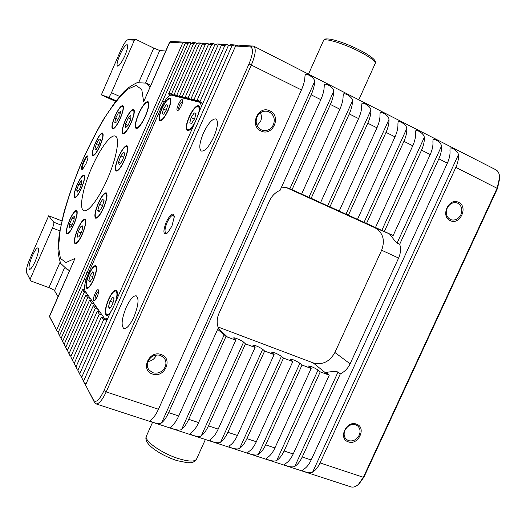 <?xml version="1.0" encoding="UTF-8"?>
<svg xmlns="http://www.w3.org/2000/svg" width="526" height="526" viewBox="0 0 526 526"><rect width="100%" height="100%" fill="white"/><g stroke="black" fill="none" stroke-linecap="round" stroke-linejoin="round"><path stroke-width="0.79" d="M182.647 101.86L182.417 101.663C181.615 101.715 180.668 102.905 179.57 105.226C178.63 107.508 178.426 108.902 178.952 109.401L179.195 109.421M182.246 99.677L182.739 100.847C182.272 104.391 180.859 107.495 178.498 110.144L177.44 110.591C175.29 110.23 180.286 98.895 182.246 99.677M98.605 291.825L98.434 291.687C97.81 291.628 97.04 292.574 96.133 294.527C95.173 296.874 94.884 298.492 95.259 299.379L95.647 299.524M98.388 289.938L98.638 290.812C98.395 294.33 97.178 297.492 94.996 300.3L93.694 300.596C92.175 298.873 97.054 287.801 98.388 289.938M91.682 167.768C99.789 148.976 110.835 133.854 115.312 136.135C120.224 137.582 116.581 158.326 107.33 179.149C98.927 198.532 88.006 212.859 83.831 210.637C78.696 208.953 82.786 187.821 91.682 167.768M213.858 136.832C217.803 127.141 218.494 121.171 215.936 118.935C212.307 118.574 208.118 123.321 203.378 133.177C199.446 142.789 198.762 148.746 201.34 151.054C204.884 151.468 209.059 146.728 213.858 136.832M133.939 316.961C138.423 305.573 139.199 298.531 136.267 295.822C133.348 295.487 129.988 299.36 126.187 307.44C121.716 318.703 120.947 325.739 123.893 328.559C126.759 328.914 130.106 325.048 133.939 316.961M124.859 55.736C127.437 49.51 128.213 45.821 127.2 44.684C125.438 44.795 122.979 48.261 119.823 55.085C117.259 61.279 116.483 64.961 117.495 66.125C119.218 66.052 121.677 62.594 124.859 55.736M32.257 256.057C34.749 250.58 36.675 247.838 38.043 247.838C39.194 249.324 38.273 253.775 35.275 261.185C32.77 266.682 30.843 269.417 29.495 269.391C28.351 267.865 29.272 263.414 32.257 256.057M138.772 113.859C135.623 121.513 134.827 126.148 136.379 127.752C138.647 127.851 141.612 124.004 145.281 116.213C148.437 108.507 149.239 103.865 147.688 102.3C145.373 102.248 142.401 106.101 138.772 113.859M145.465 116.285C148.799 108.146 149.647 103.247 148.01 101.597C145.564 101.544 142.428 105.608 138.594 113.794C135.274 121.874 134.432 126.766 136.07 128.462C138.463 128.561 141.593 124.504 145.465 116.285M98.408 203.286C95.245 211.077 94.437 215.811 95.982 217.501C97.889 217.613 100.387 214.358 103.471 207.737C106.646 199.893 107.462 195.146 105.91 193.509C103.97 193.423 101.465 196.685 98.408 203.286M103.622 207.875C106.988 199.558 107.85 194.541 106.206 192.805C104.148 192.72 101.505 196.172 98.263 203.161C94.91 211.406 94.055 216.423 95.693 218.211C97.718 218.329 100.354 214.884 103.622 207.875M118.797 156.774C115.74 164.25 114.964 168.787 116.463 170.378C118.481 170.477 121.125 167.038 124.392 160.068C127.456 152.533 128.239 147.997 126.74 146.445C124.682 146.379 122.039 149.825 118.797 156.774M124.557 160.167C127.805 152.192 128.64 147.385 127.049 145.748C124.866 145.676 122.065 149.318 118.639 156.682C115.404 164.599 114.576 169.398 116.167 171.081C118.304 171.193 121.098 167.551 124.557 160.167M125.405 120.474C122.519 127.489 121.756 131.724 123.11 133.17C125.083 133.229 127.706 129.764 130.981 122.768C133.874 115.707 134.643 111.466 133.282 110.059C131.276 110.033 128.653 113.504 125.405 120.474M131.145 122.841C134.209 115.358 135.024 110.874 133.591 109.375C131.461 109.355 128.679 113.031 125.247 120.408C122.19 127.838 121.381 132.315 122.814 133.854C124.899 133.92 127.68 130.244 131.145 122.841M115.115 116.226C112.36 122.926 111.591 126.95 112.814 128.305C114.622 128.324 117.081 124.997 120.191 118.324C122.959 111.578 123.728 107.554 122.505 106.232C120.664 106.245 118.199 109.572 115.115 116.226M120.342 118.383C123.275 111.242 124.09 106.982 122.795 105.588C120.842 105.594 118.238 109.125 114.97 116.167C112.051 123.262 111.242 127.522 112.531 128.955C114.444 128.975 117.048 125.458 120.342 118.383M95.462 143.039C92.734 149.7 91.945 153.697 93.109 155.038C94.752 155.052 97.027 151.929 99.927 145.669C102.669 138.963 103.458 134.958 102.294 133.657C100.617 133.67 98.342 136.799 95.462 143.039M100.065 145.748C102.964 138.647 103.8 134.406 102.57 133.025C100.795 133.045 98.382 136.352 95.337 142.967C92.444 150.015 91.609 154.249 92.846 155.67C94.581 155.683 96.988 152.376 100.065 145.748M77.276 184.698C74.455 191.602 73.647 195.764 74.837 197.178C76.401 197.211 78.558 194.239 81.32 188.255C84.147 181.306 84.969 177.144 83.772 175.763C82.181 175.756 80.018 178.735 77.276 184.698M81.445 188.361C84.436 181.003 85.304 176.591 84.035 175.138C82.352 175.132 80.057 178.288 77.158 184.6C74.173 191.905 73.311 196.31 74.58 197.815C76.231 197.848 78.519 194.699 81.445 188.361M69.767 219.98C66.789 227.304 65.954 231.749 67.262 233.294C68.853 233.353 71.023 230.408 73.765 224.457C76.757 217.074 77.592 212.629 76.283 211.13C74.666 211.09 72.496 214.043 69.767 219.98M73.883 224.595C77.052 216.771 77.94 212.07 76.553 210.479C74.837 210.439 72.542 213.569 69.656 219.848C66.5 227.607 65.618 232.308 66.999 233.952C68.682 234.011 70.977 230.894 73.883 224.595M77.861 229.06C74.738 236.772 73.903 241.467 75.356 243.13C77.085 243.222 79.38 240.172 82.247 233.978C85.383 226.2 86.225 221.505 84.765 219.888C83.009 219.822 80.708 222.879 77.861 229.06M82.378 234.123C85.699 225.891 86.593 220.92 85.048 219.21C83.187 219.138 80.754 222.38 77.736 228.922C74.429 237.088 73.541 242.052 75.087 243.821C76.908 243.913 79.341 240.684 82.378 234.123M198.276 114.543C199.532 110.033 199.518 107.357 198.223 106.528C195.731 106.331 192.759 109.835 189.321 117.035C186.487 123.945 185.921 128.193 187.631 129.771C189.531 130.178 192.029 127.634 195.12 122.15M199.439 111.012C199.913 108.027 199.637 106.252 198.611 105.693C195.935 105.489 192.753 109.244 189.071 116.963C186.033 124.36 185.428 128.909 187.263 130.606C188.906 131.086 191.162 129.094 194.022 124.636M115.043 303.252C117.285 296.414 117.535 292.344 115.805 291.049C113.82 290.852 111.453 293.679 108.711 299.544C105.47 307.684 104.832 312.727 106.791 314.686C108.178 315.008 109.973 313.305 112.176 309.577M116.114 300.826C117.758 294.764 117.765 291.226 116.134 290.207C114.004 289.997 111.473 293.028 108.534 299.314C105.062 308.026 104.372 313.437 106.476 315.541C107.422 315.837 108.665 315.041 110.19 313.154M89.15 274.27C86.231 281.535 85.554 285.999 87.106 287.663C88.763 287.807 90.853 285.164 93.385 279.74C96.304 272.422 96.994 267.958 95.436 266.334C93.753 266.209 91.662 268.858 89.15 274.27M93.536 279.944C96.672 272.1 97.402 267.313 95.739 265.577C93.937 265.446 91.688 268.28 88.999 274.079C85.876 281.864 85.146 286.644 86.81 288.432C88.592 288.583 90.827 285.75 93.536 279.944M162.015 108.56C159.437 114.839 158.839 118.652 160.22 120.013C162.251 120.138 164.816 116.93 167.919 110.394C170.509 104.082 171.108 100.262 169.727 98.934C167.662 98.842 165.092 102.051 162.015 108.56M168.136 110.46C170.904 103.701 171.555 99.605 170.076 98.178C167.86 98.079 165.105 101.518 161.811 108.501C159.049 115.22 158.405 119.31 159.884 120.77C162.061 120.901 164.809 117.462 168.136 110.46M344.997 430.255C343.517 433.904 343.951 436.935 346.299 439.355L348.482 440.643C352.999 441.662 356.562 439.861 359.186 435.239C360.691 431.511 360.211 428.434 357.752 426.014L355.754 424.857C351.23 423.805 347.64 425.6 344.997 430.255M348.304 441.853C337.823 438.743 346.417 420.044 356.464 424.127C366.839 427.342 358.318 445.811 348.304 441.853M447.218 208.086C445.364 213.221 446.41 217.021 450.348 219.487L450.973 219.743C455.161 220.756 458.475 219.059 460.907 214.647C462.762 209.545 461.736 205.751 457.824 203.26L456.976 202.918C452.847 202.023 449.592 203.746 447.218 208.086M450.223 220.591C440.098 216.357 448.934 197.132 458.619 202.372C468.64 206.711 459.882 225.693 450.223 220.591M257.01 116.943C255.09 122.617 256.504 126.904 261.251 129.804L262.5 130.284C267.287 131.25 270.916 129.422 273.395 124.794C275.315 119.172 273.928 114.892 269.22 111.953L267.497 111.341C262.868 110.605 259.371 112.472 257.01 116.943M260.363 112.807C261.738 115.602 261.81 118.481 260.574 121.44L257.076 125.602M261.001 130.961C248.903 125.846 258.332 104.687 269.95 110.92C281.91 116.154 272.573 137.016 261.001 130.961M148.161 361.099C146.839 364.347 147.102 367.299 148.957 369.962L152.796 372.737C158.155 373.993 162.258 372.099 165.098 367.049C166.472 363.657 166.137 360.606 164.086 357.89L160.529 355.418C155.157 354.116 151.034 356.01 148.161 361.099M156.353 354.984L156.097 355.602C154.414 359.008 151.712 360.974 147.99 361.507M152.487 374.019C140.001 370.258 149.147 349.731 161.173 354.57C173.527 358.449 164.46 378.7 152.487 374.019M87.987 157.031L87.743 156.709C86.816 156.709 85.547 158.477 83.923 162.001C82.326 165.914 81.852 168.254 82.516 169.037L82.924 168.991M83.358 161.719C85.843 156.538 87.382 154.828 87.987 156.59C88.013 158.201 87.369 160.561 86.054 163.678L82.602 169.293C80.853 170.023 81.103 167.498 83.358 161.719M174.303 217.153L173.396 215.325C171.581 215.114 169.497 217.494 167.13 222.459C164.796 228.251 164.401 231.854 165.946 233.261L167.886 232.617M166.249 221.998C170.582 213.72 173.271 211.971 174.31 216.745L171.91 226.114L167.603 232.9C163.198 235.451 162.751 231.821 166.249 221.998M237.956 45.104L253.631 46.137C256.32 48.477 255.583 54.717 251.408 64.862L106.186 391.903C102.268 400.233 98.842 404.211 95.896 403.85L94.568 402.587L85.554 384.986L235.569 46.032L237.956 45.104M127.614 39.831L129.626 39.148L136.129 39.503L134.406 40.154L111.486 92.694L119.619 96.436M138.811 82.26L153.763 48.103L136.129 39.503M153.763 48.103L159.74 50.496L145.577 82.832M165.703 51.042L159.74 50.496M143.67 101.755L169.628 42.093L170.68 41.403L184.757 42.179L182.713 42.961L169.78 42.205L143.67 101.755L141.757 89.505L136.109 85.455L127.509 89.335C120.632 95.535 113.208 104.694 105.246 116.825C97.251 130.192 89.611 144.906 82.326 160.963C71.937 185.382 64.04 209.887 60.194 230.066L58.531 247.135L60.424 258.437L65.974 262.533L74.975 258.437L49.556 316.422L57.479 331.88L49.766 317.171L49.437 316.238L74.975 258.437M186.086 42.836L184.757 42.179M187.427 42.323L190.142 42.474L188.058 43.27L162.619 101.143L159.358 107.521L59.589 335.529L60.424 337.495L58.11 332.715L185.362 43.112L187.427 42.323M191.517 43.158L190.142 42.474M192.904 42.626L195.725 42.784L193.607 43.592L171.443 93.983L170.141 93.661L168.55 94.036L190.806 43.428L192.904 42.626M197.151 43.494L195.725 42.784M198.598 42.941L201.53 43.099L199.374 43.928L176.756 95.291L174.073 94.627L196.461 43.757L198.598 42.941M203.01 43.842L201.53 43.099M204.515 43.263L207.56 43.434L205.364 44.276L182.285 96.652L179.498 95.969L202.339 44.099L204.515 43.263M209.105 44.204L207.56 43.434M210.67 43.605L213.839 43.776L211.603 44.638L188.032 98.073L185.132 97.356L208.454 44.454L210.67 43.605M215.443 44.585L213.839 43.776M217.074 43.954L220.374 44.138L218.093 45.019L194.022 99.552L190.997 98.803L214.818 44.828L217.074 43.954M222.044 44.98L220.374 44.138M223.741 44.322L227.186 44.513L224.865 45.414L199.919 101.86L198.973 100.801L197.105 100.308L221.446 45.21L223.741 44.322M228.928 45.394L227.186 44.513M230.697 44.703L234.287 44.901L231.92 45.821L83.568 381.205L84.508 383.415L81.622 377.497L109.789 313.792L113.36 307.066L196.5 119.021L199.242 111.459L228.356 45.611L230.697 44.703M236.108 45.821L234.287 44.901M217.639 329.348L224.194 334.766L181.654 429.341C184.185 427.395 186.539 424.048 188.716 419.307L225.996 336.462L235.753 340.217L233.597 337.962C233.761 337.067 241.894 340.467 243.584 342.137L201.326 435.771C203.91 433.865 206.284 430.557 208.454 425.863L245.471 343.853L255.103 347.462L252.815 345.155C255.301 345.26 258.582 346.641 262.671 349.297L220.67 442.09C223.3 440.223 225.693 436.955 227.85 432.3L264.65 351.039L274.112 354.583L271.705 352.223C274.105 352.328 277.353 353.696 281.443 356.332L239.685 448.297C242.361 446.469 244.774 443.247 246.918 438.631L283.501 358.094L292.804 361.579L290.267 359.173C292.601 359.278 295.809 360.632 299.892 363.249L258.378 454.405C261.106 452.61 263.533 449.428 265.663 444.858L302.029 365.037L311.175 368.463L308.525 366.004C310.781 366.103 313.95 367.457 318.033 370.048L276.761 460.408C279.53 458.652 281.975 455.509 284.099 450.979L320.249 371.862L329.276 375.143L326.534 372.546C326.843 372.079 335.726 370.915 338.008 372.066L294.843 466.319C297.657 464.596 300.116 461.486 302.226 456.995L340.309 373.874C344.688 371.711 347.956 368.364 350.112 363.828L398.609 258.062C400.661 253.407 401.036 248.791 399.721 244.215L438.835 158.845C440.939 154.131 441.82 149.903 441.478 146.156C441.38 142.257 433.444 137.904 433.01 139.706L432.911 141.796C433.233 145.551 432.333 149.792 430.222 154.526L393.139 235.569L384.375 231.493L421.53 150.173C423.654 145.413 424.567 141.159 424.278 137.411L381.804 230.408L366.55 223.405L403.929 141.343C406.065 136.543 407.012 132.269 406.776 128.515L364.045 222.36L348.409 215.18L386.025 132.368C388.175 127.522 389.161 123.222 388.977 119.468L345.983 214.167L329.953 206.817L367.805 123.229C369.969 118.343 370.988 114.017 370.869 110.256L327.606 205.837L311.175 198.295L349.257 113.932C351.44 109 352.499 104.654 352.446 100.887L308.913 197.362L292.022 189.722L330.387 104.464C332.583 99.486 333.681 95.121 333.688 91.353L289.846 188.821C288.005 187.835 285.23 187.282 281.515 187.171M329.276 375.143L293.199 453.997C291.082 458.514 288.629 461.637 285.842 463.373L284.52 464.425C283.797 465.221 292.186 468.147 294.843 466.319M424.278 137.411C424.245 133.486 416.132 129.054 415.691 130.935L415.566 132.979C415.829 136.734 414.896 141.001 412.765 145.774L375.498 227.469M311.175 368.463L274.92 447.928C272.797 452.485 270.357 455.647 267.609 457.423L266.347 458.462C265.577 459.303 274.151 462.288 276.761 460.408M406.776 128.515C406.822 124.57 398.517 120.053 398.07 122.019L397.919 124.011C398.123 127.765 397.156 132.052 395.013 136.872L357.516 219.309M292.804 361.579L256.333 441.761C254.196 446.35 251.776 449.552 249.074 451.367L247.864 452.406C247.056 453.287 255.814 456.338 258.378 454.405M388.977 119.468C389.102 115.496 380.6 110.894 380.147 112.945L379.963 114.878C380.114 118.639 379.108 122.953 376.951 127.818L339.224 211.018M274.112 354.583L237.423 435.482C235.273 440.117 232.873 443.359 230.217 445.206L229.073 446.239C228.212 447.166 237.167 450.282 239.685 448.297M370.869 110.256C371.073 106.265 362.368 101.577 361.901 103.721L361.697 105.594C361.789 109.355 360.744 113.688 358.574 118.6L320.604 202.576M255.103 347.462L218.191 429.098C216.035 433.772 213.648 437.053 211.044 438.94L209.953 439.966C209.046 440.939 218.205 444.128 220.67 442.09M352.446 100.887C352.736 96.869 343.807 92.089 343.333 94.332L343.11 96.146C343.136 99.907 342.051 104.266 339.868 109.217L301.661 193.982M235.753 340.217L198.624 422.595C196.454 427.316 194.087 430.643 191.536 432.569L190.504 433.575C189.544 434.607 198.92 437.869 201.326 435.771M333.688 91.353C334.069 87.316 324.91 82.437 324.43 84.778L324.187 86.527C324.147 90.288 323.03 94.667 320.827 99.67L280.102 190.307C275.354 192.391 271.83 195.882 269.536 200.787L218.934 313.509C216.83 318.408 216.62 323.194 218.303 327.862L178.715 415.987C176.532 420.747 174.185 424.12 171.686 426.086L170.713 427.079C169.694 428.164 179.307 431.504 181.654 429.341M168.629 412.634L311.175 94.831C313.384 89.808 314.528 85.416 314.601 81.648L161.627 422.805C164.105 420.813 166.44 417.42 168.629 412.634L178.715 415.987M314.601 81.648C315.081 77.585 305.672 72.608 305.185 75.054L304.922 76.73C304.824 80.498 303.66 84.903 301.437 89.946L158.451 409.254C156.255 414.067 153.934 417.48 151.488 419.492L150.574 420.458C149.496 421.602 159.352 425.028 161.627 422.805M458.389 154.749C458.225 150.883 450.466 146.596 450.039 148.332L449.967 150.469C450.341 154.217 449.474 158.438 447.376 163.132L311.175 459.967C309.071 464.438 306.605 467.529 303.772 469.231L302.397 470.283C301.714 471.04 309.932 473.906 312.628 472.124C315.475 470.441 317.954 467.371 320.051 462.919L455.845 167.38C457.936 162.705 458.784 158.497 458.389 154.749L312.628 472.124M116.082 100.775L108.29 97.211L101.34 94.877L115.588 101.413M108.29 97.211C109.066 97.132 110.131 95.627 111.486 92.694M134.406 40.154L127.568 39.851C125.668 41.008 123.406 44.467 120.789 50.24L101.34 94.877M182.713 42.961L56.657 329.947M224.865 45.414L221.446 45.21M77.855 370.317L101.386 317.033L102.439 318.532L103.832 319.295L79.722 373.868L80.642 376.044L77.855 370.317L79.722 373.868M218.093 45.019L214.818 44.828M74.232 363.42L97.277 311.188L99.315 314.081L76.027 366.832L76.934 368.969L74.232 363.42L76.027 366.832M211.603 44.638L208.454 44.454M70.754 356.799L93.339 305.573L95.291 308.354L72.476 360.073L73.37 362.177L70.754 356.799L72.476 360.073M205.364 44.276L202.339 44.099M67.407 350.428L89.545 300.175L91.425 302.844L69.064 353.584L69.945 355.642L67.407 350.428L69.064 353.584M199.374 43.928L196.461 43.757M64.192 344.3L85.896 294.981L87.704 297.552L65.783 347.338L66.651 349.363L64.192 344.3L65.783 347.338M193.607 43.592L190.806 43.428M61.095 338.402L82.687 289.307L84.127 292.456L62.627 341.321L63.482 343.32L61.095 338.402L62.627 341.321M58.11 332.715L59.589 335.529M188.058 43.27L185.362 43.112M59.806 230.861L52.475 227.982L30.074 279.332L30.778 280.969L26.478 272.475M52.475 227.982C53.691 225.016 54.125 223.09 53.777 222.209L60.917 225.029M61.831 220.874L48.662 215.805L53.777 222.209M48.662 215.805L29.607 259.542C27.03 265.761 25.984 270.062 26.464 272.435L30.074 279.332M81.622 377.497L83.568 381.205M231.92 45.821L228.356 45.611M85.554 384.986L93.582 400.273C96.002 403.146 99.48 399.931 104.01 390.621L249.022 63.929C253.124 53.77 253.552 48.09 250.304 46.893L235.569 46.032M95.896 403.85L350.862 486.852C353.255 487.576 355.773 486.754 358.416 484.393L363.361 477.299L497.155 188.091L499.628 177.38C499.444 173.573 498.161 171.029 495.788 169.74L253.631 46.137M499.674 178.498L497.478 188.492L363.992 477.01L359.278 483.624M103.832 319.295L106.87 320.393M99.315 314.081L102.156 315.113M104.26 318.079L101.386 317.033M84.127 292.456L86.777 293.442M88.572 295.967L85.896 294.981M87.704 297.552L90.4 298.544M92.267 301.174L89.545 300.175M91.425 302.844L94.167 303.857M96.107 306.586L93.339 305.573M95.291 308.354L98.079 309.373M100.098 312.214L97.277 311.188M84.647 290.036L82.687 289.307M84.298 279.319L85.968 279.944M168.55 94.036L170.759 95.074M164.263 101.906L162.619 101.143M202.734 103.556L201.964 103.234M199.716 102.241L194.022 99.552M190.997 98.803L196.573 101.452M193.634 100.709L188.032 98.073M185.132 97.356L190.609 99.953M187.782 99.243L182.285 96.652M179.498 95.969L184.882 98.52M182.167 97.836L176.756 95.291M174.073 94.627L179.373 97.132M176.756 96.482L171.443 93.983M197.105 100.308L199.768 101.571M202.865 103.26L199.919 101.86M224.194 334.766L225.996 336.462M292.022 189.722L289.846 188.821M384.375 231.493L381.804 230.408M366.55 223.405L364.045 222.36M348.409 215.18L345.983 214.167M329.953 206.817L327.606 205.837M311.175 198.295L308.913 197.362M217.988 326.962L313.2 362.901C322.418 365.248 329.651 361.776 334.898 352.486L381.652 250.225C385.282 240.106 383.02 232.604 374.867 227.719L286.617 187.723M399.721 244.215L397.091 243.078C394.954 241.533 389.93 234.142 389.766 234.267L393.139 235.569M338.008 372.066L340.309 373.874M318.033 370.048L320.249 371.862M243.584 342.137L245.471 343.853M262.671 349.297L264.65 351.039M281.443 356.332L283.501 358.094M299.892 363.249L302.029 365.037M86.027 383.921L84.508 383.415M61.351 337.817L60.424 337.495M64.474 343.662L63.482 343.32M67.716 349.731L66.651 349.363M71.089 356.036L69.945 355.642M74.6 362.592L73.37 362.177M78.249 369.416L76.934 368.969M82.056 376.517L80.642 376.044M58.34 332.182L57.479 331.88M64.442 268.05L54.513 290.714C53.751 289.806 51.89 288.787 48.938 287.637L30.778 280.969M54.513 290.714L58.031 296.625M201.497 106.357L200.163 102.379L171.259 95.101C168.405 95.357 164.98 99.743 160.989 108.244L88.414 273.316C84.883 281.916 83.766 287.821 85.061 291.023L104.424 318.309L105.213 318.94L107.922 318.013M102.662 199.321L99.539 204.285L97.783 210.439L99.144 211.682L102.294 206.705L104.056 200.491L102.662 199.321M120.835 155.874L118.495 162.33L119.205 164.894L122.295 160.956L124.655 154.434L123.906 151.922L120.835 155.874L123.689 157.116M125.484 124.195L125.405 127.89L128.094 125.313L130.862 118.988L130.908 115.319L128.226 117.942L125.484 124.195L128.055 125.346M114.74 122.9L116.739 121.927L119.645 116.253L120.52 111.604L118.501 112.636L115.628 118.258L114.74 122.9M79.689 188.9L81.846 183.055L81.418 180.648L78.867 184.047L76.73 189.833L77.125 192.279L79.689 188.9M73.988 220.276L74.337 216.265L72.095 218.198L69.524 224.089L69.156 228.113L71.385 226.226L73.988 220.276M78.446 190.543L76.73 189.833M81.129 184.988L78.867 184.047M118.061 119.356L115.628 118.258M120.184 113.399L118.501 112.636M130.81 119.113L128.226 117.942M120.533 163.205L118.495 162.33M82.963 225.832L81.103 226.18L78.19 231.802L77.105 237.121L78.946 236.838L81.892 231.17L82.963 225.832M71.911 225.036L69.524 224.089M74.1 219L72.095 218.198M80.991 232.906L78.19 231.802M82.76 226.844L81.103 226.18M99.493 211.13L97.783 210.439M102.623 205.548L99.539 204.285M96.08 149.726L98.895 145.058L100.479 139.666L99.25 138.982L96.468 143.631L94.884 148.983L96.08 149.726M96.192 149.548L94.884 148.983M98.987 144.729L96.468 143.631M194.193 112.873L191.102 117.594L189.781 122.854L191.549 123.439L194.666 118.698L195.988 113.399L194.193 112.873L195.915 113.682M194.39 119.119L191.102 117.594M88.769 280.726L89.808 282.107L92.293 278.339L93.727 273.198L92.668 271.87L90.202 275.631L88.769 280.726L90.327 281.318M92.78 276.604L90.202 275.631M112.781 297.137L109.993 301.194L108.468 306.888L109.73 308.565L112.544 304.488L114.07 298.755L112.781 297.137M113.11 302.351L109.993 301.194M110.394 307.598L108.468 306.888M166.196 104.72L163.481 109.02L162.218 113.761L163.671 114.241L166.407 109.927L167.669 105.147L166.196 104.72L167.61 105.378M166.19 110.269L163.481 109.02M150.712 85.232L146.235 83.121L149.871 87.152M375.229 63.436L375.255 63.376C375.564 61.41 371.093 57.899 361.842 52.843C345.944 44.21 323.838 37.3 323.47 40.66L308.479 74.133M196.573 459.027L196.527 459.139C194.758 461.815 188.906 461.683 178.978 458.757C161.988 453.655 143.355 440.42 146.438 435.988L152.566 422.299M69.669 270.081L67.387 269.693L69.491 270.489M430.222 154.526L421.53 150.173M284.099 450.979L293.199 453.997M412.765 145.774L403.929 141.343M265.663 444.858L274.92 447.928M395.013 136.872L386.025 132.368M246.918 438.631L256.333 441.761M376.951 127.818L367.805 123.229M227.85 432.3L237.423 435.482M358.574 118.6L349.257 113.932M208.454 425.863L218.191 429.098M339.868 109.217L330.387 104.464M188.716 419.307L198.624 422.595M320.827 99.67L311.175 94.831M104.01 390.621L106.186 391.903L158.451 409.254M301.437 89.946L249.022 63.929M447.376 163.132L438.835 158.845M302.226 456.995L311.175 459.967M497.478 188.492L455.845 167.38M320.051 462.919L363.361 477.299L363.992 477.01M106.969 320.176L102.439 318.532M85.889 292.193L83.253 291.213M88.46 273.204L86.803 272.573M160.976 108.271L159.358 107.521M175.408 96.14L170.141 93.661M199.242 100.966L198.677 100.696M218.126 328.257L227.594 337.159M292.68 189.952L293.672 190.359M374.867 227.719L391.719 234.82M381.652 250.225L398.609 258.062M334.898 352.486L350.112 363.828M313.2 362.901L327.744 374.67M175.796 96.034L176.013 95.541M181.187 97.382L181.411 96.869M186.789 98.783L187.026 98.25M192.621 100.242L192.864 99.684M198.683 101.761L198.94 101.176M87.881 295.717L88.079 295.277M91.511 300.898L91.728 300.418M95.278 306.283L95.515 305.757M99.197 311.885L99.453 311.307M103.274 317.717L103.55 317.086M48.938 287.637L60.102 262.132M129.626 39.148L127.949 39.779M93.582 400.273L94.568 402.587M250.304 46.893L252.789 45.92M27.194 274.138L26.51 272.54M441.478 146.156L397.091 243.078M137.444 128.232L136.379 127.752M97.021 217.922L95.982 217.501M117.495 170.819L116.463 170.378M124.07 133.597L123.11 133.17M113.688 128.692L112.814 128.305M93.93 155.394L93.109 155.038M75.665 197.52L74.837 197.178M68.143 233.643L67.262 233.294M76.323 243.512L75.356 243.13M188.939 130.376L187.631 129.771M108.113 315.173L106.791 314.686M88.19 288.07L87.106 287.663M161.298 120.507L160.22 120.013M358.798 99.822L375.255 63.376C376.761 60.963 372.316 56.926 361.914 51.265C350.533 45.348 340.19 41.35 330.907 39.266C323.845 38.378 325.002 39.292 323.497 40.594M205.396 439.493L196.527 459.139C192.371 464.063 190.839 462.328 187.664 462.781L177.084 460.644C167.393 457.442 159.128 453.162 152.284 447.797C146.813 443.26 144.854 439.355 146.392 436.087M170.805 99.44L169.727 98.934M96.521 266.754L95.436 266.334M117.127 291.542L115.805 291.049M199.538 107.146L198.223 106.528M85.731 220.276L84.765 219.888M77.164 211.485L76.283 211.13M84.594 176.111L83.772 175.763M103.116 134.018L102.294 133.657M123.38 106.633L122.505 106.232M134.242 110.493L133.282 110.059M127.772 146.899L126.74 146.445M106.942 193.936L105.91 193.509M148.759 102.794L147.688 102.3M359.547 483.387L358.416 484.393M499.693 178.873L499.628 177.38M146.235 83.121L137.069 82.694C131.533 85.37 127.154 88.381 123.932 91.734L115.391 101.676L103.326 119.599C95.206 133.663 87.533 148.911 80.314 165.335C73.574 181.963 67.999 198.078 63.593 213.688L59.175 234.787L58.018 247.753C57.86 252.296 58.741 257.503 60.668 263.375L67.387 269.693M105.213 318.94L107.192 319.663M200.163 102.379L202.72 103.589"/></g></svg>
